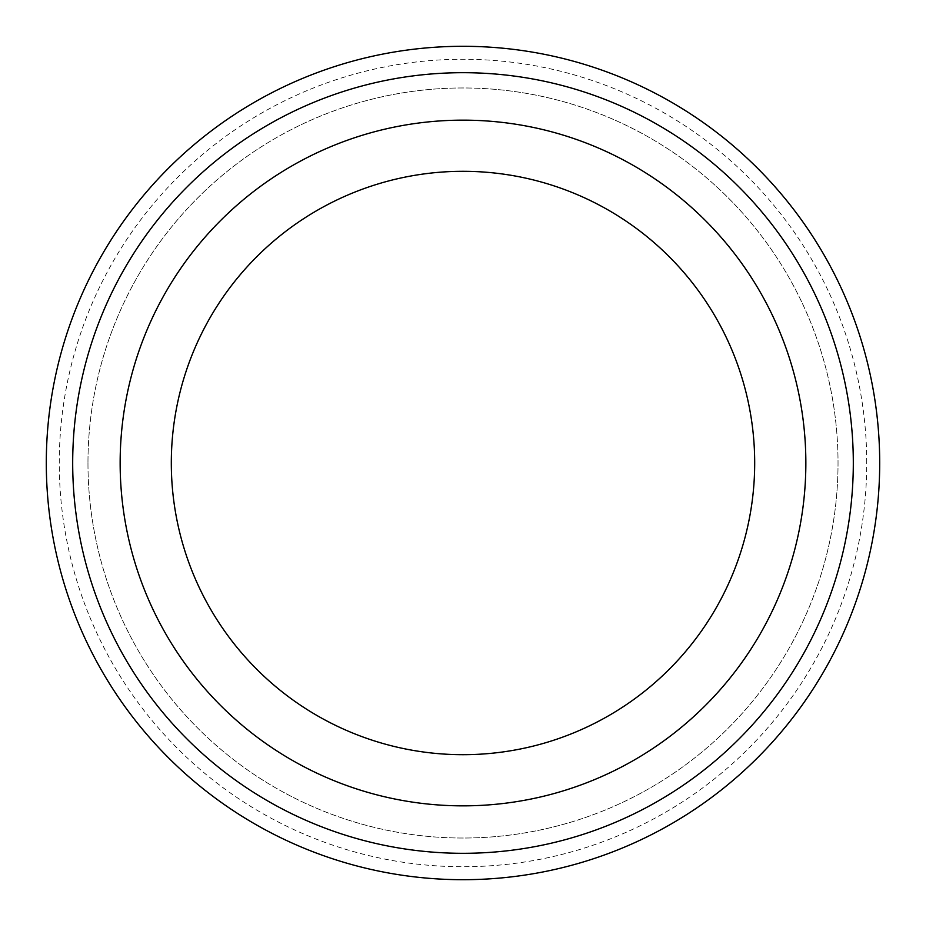 <?xml version="1.0" encoding="UTF-8"?>
<svg xmlns="http://www.w3.org/2000/svg" width="926" height="926" viewBox="0 0 926 926"><rect width="100%" height="100%" fill="white"/><g stroke="black" fill="none" stroke-linecap="round" stroke-linejoin="round"><path stroke-width="0.69" stroke-dasharray="4.63 3.47" d="M72.691 463A390.309 390.309 0 0 0 463 853.309A390.309 390.309 0 0 0 853.309 463A390.309 390.309 0 0 0 463 72.691A390.309 390.309 0 0 0 72.691 463A390.309 390.309 0 0 0 463 853.309A390.309 390.309 0 0 0 853.309 463A390.309 390.309 0 0 0 463 72.691A390.309 390.309 0 0 0 72.691 463M87.97 463A375.03 375.03 0 0 0 463 838.03A375.03 375.03 0 0 0 838.03 463A375.03 375.03 0 0 0 463 87.97A375.03 375.03 0 0 0 87.97 463A375.03 375.03 0 0 0 463 838.03A375.03 375.03 0 0 0 838.03 463A375.03 375.03 0 0 0 463 87.97A375.03 375.03 0 0 0 87.97 463M463 171.31A291.69 291.69 0 0 0 171.31 463A291.69 291.69 0 0 0 463 754.69A291.69 291.69 0 0 0 754.69 463A291.69 291.69 0 0 0 463 171.31M866.736 463A403.736 403.736 0 0 0 463 59.264A403.736 403.736 0 0 0 59.264 463A403.736 403.736 0 0 0 463 866.736A403.736 403.736 0 0 0 866.736 463"/><path stroke-width="1.39" d="M46.3 463A416.7 416.7 0 0 0 463 879.7A416.7 416.7 0 0 0 879.7 463A416.7 416.7 0 0 0 463 46.3A416.7 416.7 0 0 0 46.3 463A416.7 416.7 0 0 0 463 879.7A416.7 416.7 0 0 0 879.7 463A416.7 416.7 0 0 0 463 46.3A416.7 416.7 0 0 0 46.3 463A416.7 416.7 0 0 0 463 879.7A416.7 416.7 0 0 0 879.7 463M72.691 463A390.309 390.309 0 0 0 463 853.309A390.309 390.309 0 0 0 853.309 463A390.309 390.309 0 0 0 463 72.691A390.309 390.309 0 0 0 72.691 463A390.309 390.309 0 0 0 463 853.309A390.309 390.309 0 0 0 853.309 463A390.309 390.309 0 0 0 463 72.691A390.309 390.309 0 0 0 72.691 463A390.309 390.309 0 0 1 463 72.691A390.309 390.309 0 0 1 853.309 463M120.148 463A342.851 342.851 0 0 0 463 805.851A342.851 342.851 0 0 0 805.851 463A342.851 342.851 0 0 0 463 120.148A342.851 342.851 0 0 0 120.148 463M754.69 463A291.69 291.69 0 0 0 463 171.31A291.69 291.69 0 0 0 171.31 463A291.69 291.69 0 0 0 463 754.69A291.69 291.69 0 0 0 754.69 463"/></g></svg>
